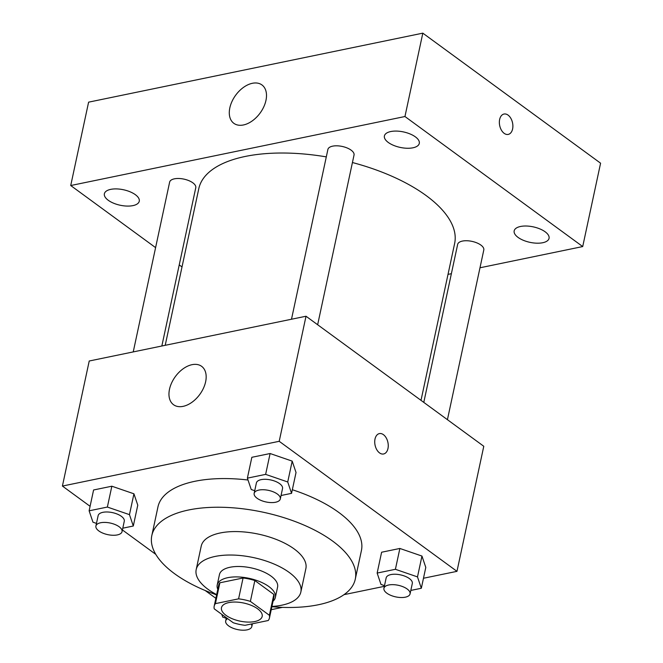 <?xml version="1.0" encoding="UTF-8"?>
<svg xmlns="http://www.w3.org/2000/svg" width="663" height="663" viewBox="0 0 663 663"><rect width="100%" height="100%" fill="white"/><g stroke="black" fill="none" stroke-linecap="round" stroke-linejoin="round"><path stroke-width="0.99" d="M257.625 608.808A20.81 9.232 12.1 0 1 262.167 616.433A20.81 9.232 12.1 0 1 239.882 621.098A20.81 9.232 12.1 0 1 221.467 607.706A20.81 9.232 12.1 0 1 235.854 602.062A20.81 9.232 12.1 0 1 257.625 608.808M238.589 598.846L215.417 603.628A28.26 12.539 12.1 0 0 214.19 606.148A28.26 12.539 12.1 0 0 214.248 608.849L233.252 622.756A28.26 12.539 12.1 0 0 245.045 625.3L268.217 620.518A28.26 12.539 12.1 0 0 269.451 617.999A28.26 12.539 12.1 0 0 269.385 615.289L250.382 601.391A28.26 12.539 12.1 0 0 238.589 598.846L243.064 578.003L219.884 582.785L215.417 603.628M269.385 615.289L273.852 594.446L254.849 580.548L250.382 601.391M273.852 594.446A28.26 12.539 12.1 0 1 273.918 597.156L269.451 617.999M214.19 606.148L218.657 585.305A28.26 12.539 12.1 0 1 219.884 582.785M243.064 578.003A28.26 12.539 12.1 0 1 254.849 580.548M273.057 601.167A29.736 13.194 -167.9 0 0 275.36 597.462A29.736 13.194 -167.9 0 0 249.056 578.327A29.736 13.194 -167.9 0 0 217.215 584.998A29.736 13.194 -167.9 0 0 217.796 589.316M217.215 584.998L219.453 574.572A29.736 13.194 12.1 0 1 240.006 566.509A29.736 13.194 12.1 0 1 271.101 576.147A29.736 13.194 12.1 0 1 277.59 587.037L275.36 597.462M271.921 606.446A53.521 23.744 -167.9 0 0 281.85 605.186A53.521 23.744 -167.9 0 0 300.853 592.026A53.521 23.744 -167.9 0 0 253.498 557.591A53.521 23.744 -167.9 0 0 196.19 569.592A53.521 23.744 -167.9 0 0 216.66 594.603M300.853 592.026L305.875 568.581A53.521 23.744 -167.9 0 0 258.529 534.138A53.521 23.744 -167.9 0 0 201.221 546.138L196.19 569.592M271.863 606.72A104.041 46.161 -167.9 0 0 318.339 604.755A104.041 46.161 -167.9 0 0 355.277 579.172A104.041 46.161 -167.9 0 0 263.228 512.226A104.041 46.161 -167.9 0 0 151.819 535.547A104.041 46.161 -167.9 0 0 216.602 594.877M151.819 535.547L157.96 506.888A104.041 46.161 12.1 0 1 248.012 480.012M292.333 489.733A104.041 46.161 12.1 0 1 338.71 512.383A104.041 46.161 12.1 0 1 361.426 550.505L355.277 579.172M122.788 528.187L133.296 526.016L137.771 505.173L133.934 493.802L111.848 486.211L93.591 489.974L89.124 510.817L92.961 522.187L96.475 523.397M423.475 578.252L456.973 571.34L279.206 441.301L62.413 486.062L90.093 506.308M122.406 529.952L155.788 554.367M205.198 590.518L215.865 598.316M271.233 609.687L282.463 607.374M343.998 594.661L384.349 586.332M410.811 590.435L421.328 588.263L425.795 567.42L421.958 556.058L399.872 548.458L381.615 552.229L377.148 573.072L380.985 584.435L384.499 585.644M281.046 495.51L291.563 493.338L296.029 472.495L292.192 461.125L270.106 453.525L251.849 457.296L247.382 478.139L251.219 489.509L254.733 490.719M62.413 486.062L89.223 361.004L306.016 316.234L483.783 446.274L456.973 571.34M306.016 316.234L279.206 441.301M205.629 381.789A23.785 15.133 126.2 0 1 191.93 402.292A23.785 15.133 126.2 0 1 173.524 404.712A23.785 15.133 126.2 0 1 175.355 376.584A23.785 15.133 126.2 0 1 201.61 366.316A23.785 15.133 126.2 0 1 205.629 381.789M379.385 433.594A10.409 6.572 -101.7 0 1 383.446 434.671A10.409 6.572 -101.7 0 1 388.261 445.577A10.409 6.572 -101.7 0 1 383.595 453.981A10.409 6.572 -101.7 0 1 375.059 445.113A10.409 6.572 -101.7 0 1 379.393 433.594A10.409 6.572 -101.7 0 1 383.446 434.671A10.409 6.572 -101.7 0 1 388.253 445.577A10.409 6.572 -101.7 0 1 383.595 453.981M352.434 162.534A130.826 58.046 12.1 0 1 426.085 195.535A130.826 58.046 12.1 0 1 454.636 243.47L421.005 400.353M165.211 345.315L198.801 188.623A130.826 58.046 12.1 0 1 326.295 156.882M317.652 324.754L354.034 155.051A13.368 5.934 -167.9 0 0 342.207 146.448A13.368 5.934 -167.9 0 0 327.895 149.44L291.496 319.234M423.79 402.391L457.661 244.374A13.368 5.934 12.1 0 1 466.901 240.744A13.368 5.934 12.1 0 1 480.882 245.078A13.368 5.934 12.1 0 1 483.799 249.976L447.426 419.679M133.238 351.912L169.637 182.118A13.368 5.934 12.1 0 1 178.877 178.496A13.368 5.934 12.1 0 1 192.858 182.831A13.368 5.934 12.1 0 1 195.776 187.728L161.847 346.003M448.014 274.374L451.379 273.678M479.987 267.777L582.711 246.561L404.952 116.522L70.726 185.532L155.59 247.622M179.234 264.91L182.01 266.94M545.168 231.81A17.843 7.915 -167.9 0 0 526.505 226.025A17.843 7.915 -167.9 0 0 514.173 230.865A17.843 7.915 -167.9 0 0 529.952 242.343A17.843 7.915 -167.9 0 0 549.055 238.34A17.843 7.915 -167.9 0 0 545.168 231.81M415.394 136.876A17.843 7.915 -167.9 0 0 396.739 131.092A17.843 7.915 -167.9 0 0 384.407 135.932A17.843 7.915 -167.9 0 0 400.187 147.41A17.843 7.915 -167.9 0 0 419.289 143.415A17.843 7.915 -167.9 0 0 415.394 136.876M135.376 194.698A17.843 7.915 -167.9 0 0 116.713 188.914A17.843 7.915 -167.9 0 0 104.381 193.753A17.843 7.915 -167.9 0 0 120.16 205.232A17.843 7.915 -167.9 0 0 139.263 201.237A17.843 7.915 -167.9 0 0 135.376 194.698M582.711 246.561L600.587 163.189L422.82 33.15L88.602 102.16L70.726 185.532M422.82 33.15L404.952 116.522M504.013 114.036A10.409 6.572 -101.7 0 1 508.065 115.105A10.409 6.572 -101.7 0 1 512.889 126.011A10.409 6.572 -101.7 0 1 508.223 134.415A10.409 6.572 -101.7 0 1 499.687 125.556A10.409 6.572 -101.7 0 1 504.013 114.036A10.409 6.572 -101.7 0 1 508.073 115.105A10.409 6.572 -101.7 0 1 512.88 126.011A10.409 6.572 -101.7 0 1 508.223 134.415M252.363 83.289A23.785 15.133 126.2 0 1 261.935 84.93A23.785 15.133 126.2 0 1 260.103 113.066A23.785 15.133 126.2 0 1 233.848 123.326A23.785 15.133 126.2 0 1 232.017 101.406A23.785 15.133 126.2 0 1 252.363 83.289M291.563 493.338L287.725 481.968L265.631 474.376L247.382 478.139M254.161 493.355L256.399 482.937A13.368 5.934 12.1 0 1 265.639 479.308A13.368 5.934 12.1 0 1 279.62 483.642A13.368 5.934 12.1 0 1 282.537 488.54L280.308 498.966A13.368 5.934 12.1 0 1 265.996 501.957A13.368 5.934 12.1 0 1 254.161 493.355A13.368 5.934 12.1 0 1 263.41 489.733A13.368 5.934 12.1 0 1 277.391 494.068A13.368 5.934 12.1 0 1 280.308 498.966M296.029 472.495L292.192 461.125L287.725 481.968M292.192 461.125L270.106 453.525L265.631 474.376M270.106 453.525L251.849 457.296M133.296 526.016L129.467 514.645L107.373 507.054L89.124 510.817M95.903 526.032L98.141 515.615A13.368 5.934 12.1 0 1 107.381 511.985A13.368 5.934 12.1 0 1 121.362 516.32A13.368 5.934 12.1 0 1 124.279 521.217L122.05 531.643A13.368 5.934 12.1 0 1 107.737 534.635A13.368 5.934 12.1 0 1 95.903 526.032A13.368 5.934 12.1 0 1 105.144 522.411A13.368 5.934 12.1 0 1 119.133 526.745A13.368 5.934 12.1 0 1 122.05 531.643M137.771 505.173L133.934 493.802L129.467 514.645M133.934 493.802L111.848 486.211L107.373 507.054M111.848 486.211L93.591 489.974M421.328 588.263L417.491 576.901L395.405 569.302L377.148 573.072M383.935 588.288L386.164 577.863A13.368 5.934 12.1 0 1 395.405 574.241A13.368 5.934 12.1 0 1 409.394 578.575A13.368 5.934 12.1 0 1 412.311 583.473L410.074 593.891A13.368 5.934 12.1 0 1 395.761 596.891A13.368 5.934 12.1 0 1 383.935 588.288A13.368 5.934 12.1 0 1 393.176 584.658A13.368 5.934 12.1 0 1 407.157 588.993A13.368 5.934 12.1 0 1 410.074 593.891M425.795 567.42L421.958 556.058L417.491 576.901M421.958 556.058L399.872 548.458L395.405 569.302M399.872 548.458L381.615 552.229M221.798 614.377L222.727 617.112L226.24 618.322M251.227 624.024A13.368 5.934 12.1 0 1 251.816 626.568A13.368 5.934 12.1 0 1 237.503 629.568A13.368 5.934 12.1 0 1 225.677 620.966A13.368 5.934 12.1 0 1 227.641 618.645M226.373 617.717L225.677 620.966M252.412 623.784L251.816 626.568"/></g></svg>

